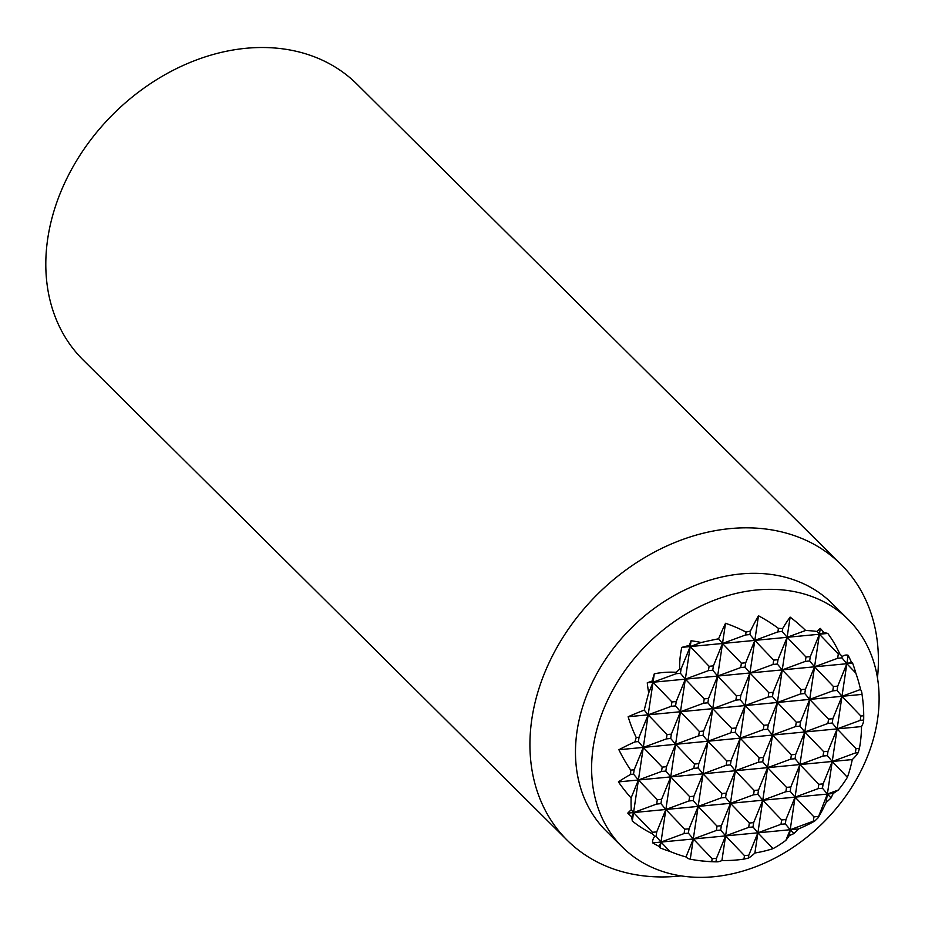 <?xml version="1.0" encoding="UTF-8"?>
<svg xmlns="http://www.w3.org/2000/svg" width="925" height="925" viewBox="0 0 925 925"><rect width="100%" height="100%" fill="white"/><g stroke="black" fill="none" stroke-linecap="round" stroke-linejoin="round"><path stroke-width="1.39" d="M721.916 860.516L725.593 835.899L744.475 855.625L743.954 859.105A141.363 123.58 40.2 0 1 721.916 860.516A141.363 32.664 -75.1 0 1 716.84 861.834A141.363 32.664 -75.1 0 1 715.962 861.776L716.482 858.296L725.593 835.899L745.076 705.567L763.957 725.281L763.31 729.628L740.208 738.15L759.09 757.864L758.431 762.212L735.34 770.733L754.21 790.459L753.563 794.795L730.461 803.316L749.343 823.042L748.695 827.378L725.593 835.899L720.702 830.06L721.35 825.713L730.461 803.316L725.57 797.477L726.218 793.13L735.34 770.733L730.438 764.882L731.085 760.547L740.208 738.15L735.306 732.299L735.953 727.963L745.076 705.567L758.488 615.784A141.363 123.58 40.2 0 1 778.434 628.387L777.913 631.879L754.812 640.389L773.693 660.115L773.046 664.462L749.944 672.984L768.825 692.698L768.178 697.045L745.076 705.567L740.185 699.716L740.832 695.369L749.944 672.984L745.053 667.133L745.7 662.786L754.812 640.389L749.921 634.55L750.441 631.07A129.963 101.565 134.8 0 0 746.036 632.087L745.608 634.955L722.506 643.476L725.524 623.288A132.252 115.613 40.2 0 1 746.036 632.087M711.741 861.58A132.252 115.613 40.2 0 1 692.178 859.545A132.252 115.613 40.2 0 1 690.27 859.186L722.506 643.476L741.388 663.202L740.74 667.549L717.638 676.059L736.52 695.785L735.872 700.132L712.77 708.654L731.652 728.368L731.004 732.716L707.903 741.237L726.784 760.951L726.137 765.299L703.035 773.82L721.916 793.534L721.257 797.882L698.167 806.403L717.037 826.129L716.389 830.465L693.288 838.987L712.169 858.712L711.741 861.58A129.963 101.565 134.8 0 0 715.962 861.776M690.27 859.186A145.422 33.601 -75.1 0 1 690.154 859.163A145.422 33.601 -75.1 0 1 685.98 856.955A139.617 119.325 -128.3 0 1 669.931 851.416A116.92 102.213 40.2 0 1 660.115 847.89A144.867 33.473 -75.1 0 1 659.201 846.456A139.617 119.325 -128.3 0 1 652.622 842.872A92.315 23.137 -13.1 0 1 654.692 836.362L656.091 836.235L656.738 831.887L665.861 809.491L660.959 803.64L661.618 799.304L670.729 776.907L665.838 771.057L666.486 766.709L675.597 744.324L670.706 738.474L671.353 734.126L680.465 711.73L675.574 705.891L676.221 701.543L685.332 679.147L680.442 673.308L681.089 668.96L690.212 646.563L689.252 645.419A144.867 33.473 -75.1 0 1 691.079 640.747A116.92 102.213 40.2 0 1 701.15 642.528A139.617 34.988 -13.1 0 1 718.586 638.793A145.422 33.601 -75.1 0 1 725.524 623.288M652.229 833.702A92.315 80.706 40.2 0 1 632.295 821.007L633.556 812.578L652.437 832.292L652.229 833.702A129.963 101.565 134.8 0 0 654.692 836.362M632.295 821.007A139.617 32.259 -75.1 0 1 631.775 816.96A144.867 123.8 -128.3 0 1 627.786 813.121A116.92 29.299 -13.1 0 1 631.232 809.803A139.617 32.259 -75.1 0 1 631.104 797.963A145.422 124.274 -128.3 0 1 618.409 781.903A132.252 33.15 -13.1 0 1 630.688 774.422L633.532 774.144L634.18 769.797L643.291 747.4L638.4 741.561L639.048 737.213L648.159 714.817L644.239 710.134A139.617 32.259 -75.1 0 1 648.714 692.848A116.92 99.923 -128.3 0 1 647.269 682.789A144.867 36.306 -13.1 0 1 652.079 681.089A139.617 32.259 -75.1 0 1 654.299 673.805A92.315 80.706 40.2 0 1 676.348 672.313L676.14 673.712L653.038 682.234L652.079 681.089M634.18 769.797L630.723 770.132A129.963 101.565 134.8 0 0 630.688 774.422M630.723 770.132A141.363 120.805 -128.3 0 1 618.894 749.736A141.363 35.428 -13.1 0 1 634.943 741.896L638.4 741.561M639.048 737.213L636.203 737.491A129.963 101.565 134.8 0 0 634.943 741.896M636.203 737.491A132.252 113.023 -128.3 0 1 628.144 716.736A145.422 36.445 -13.1 0 1 644.239 710.134M681.089 668.96L679.69 669.099A129.963 101.565 134.8 0 0 676.348 672.313M679.69 669.099A92.315 78.891 -128.3 0 1 681.841 647.361A139.617 34.988 -13.1 0 1 689.252 645.419M750.441 631.07A141.363 32.664 -75.1 0 1 758.488 615.784M848.121 655.282A139.617 122.054 40.2 0 1 851.37 662.057L846.849 663.722L848.121 655.282A92.315 21.333 -75.1 0 0 842.166 656.472A129.963 101.565 134.8 0 0 839.703 653.813L838.304 653.94L837.657 658.288L814.555 666.809L820.29 628.41A144.867 126.644 40.2 0 1 823.944 632.55L819.423 634.226L838.304 653.94M860.528 689.472L841.981 696.305L846.849 663.722L855.798 673.065A139.617 122.054 40.2 0 1 860.528 689.472A145.422 36.445 -13.1 0 1 861.892 693.033A145.422 36.445 -13.1 0 1 862.007 694.397A132.252 113.023 -128.3 0 1 863.603 710.238A132.252 113.023 -128.3 0 1 863.707 715.753L860.863 716.031L860.215 720.367L837.113 728.888L855.995 748.614L855.347 752.962L832.246 761.472L841.981 696.305L860.863 716.031M838.316 790.019L827.378 794.055L832.246 761.472L847.393 777.301A139.617 122.054 40.2 0 1 838.316 790.019A116.92 29.299 -13.1 0 1 833.136 793.511A144.867 123.8 -128.3 0 1 831.066 797.917A139.617 122.054 40.2 0 1 826.118 802.495A92.315 21.333 -75.1 0 1 818.047 817.862L827.378 794.055L822.475 788.216L823.134 783.868L832.246 761.472L827.355 755.632L828.002 751.285L837.113 728.888L832.222 723.049L832.87 718.702L841.981 696.305L837.09 690.466L837.738 686.119L846.849 663.722L841.958 657.872L842.166 656.472M826.118 802.495L827.378 794.055L831.066 797.917M832.778 690.871L809.687 699.393L814.555 666.809L833.437 686.523L832.778 690.871L837.09 690.466M827.91 723.454L804.808 731.976L809.687 699.393L828.557 719.107L827.91 723.454L832.222 723.049M818.174 788.632L795.072 797.142L799.94 764.559L818.822 784.284L818.174 788.632L822.475 788.216M823.042 756.037L799.94 764.559L804.808 731.976L823.689 751.701L823.042 756.037L827.355 755.632M813.306 821.215L790.204 829.725L795.072 797.142L813.954 816.868L813.306 821.215L814.705 821.076A129.963 101.565 134.8 0 0 818.047 817.862M789.337 835.541A116.92 27.01 -75.1 0 1 785.88 840.339L790.204 829.725L793.893 833.587A144.867 126.644 40.2 0 1 789.337 835.541L790.204 829.725L785.302 823.886L785.961 819.538L795.072 797.142L790.181 791.303L790.829 786.955L799.94 764.559L795.049 758.72L795.697 754.372L804.808 731.976L799.917 726.137L800.564 721.789L809.687 699.393L804.785 693.542L805.432 689.206L814.555 666.809L809.653 660.959L810.3 656.623L819.423 634.226L817.099 631.451A116.92 27.01 -75.1 0 1 820.29 628.41M790.135 617.114A145.422 127.13 40.2 0 1 805.652 630.468L787.117 637.302L790.135 617.114A132.252 30.56 -75.1 0 0 782.654 628.595A129.963 101.565 134.8 0 0 778.434 628.387M805.351 661.375L782.249 669.897L787.117 637.302L805.999 657.028L805.351 661.375L809.653 660.959M800.483 693.958L777.382 702.48L782.249 669.897L801.131 689.611L800.483 693.958L804.785 693.542M790.736 759.124L767.634 767.646L772.514 735.063L791.384 754.788L790.736 759.124L795.049 758.72M795.604 726.541L772.514 735.063L777.382 702.48L796.263 722.194L795.604 726.541L799.917 726.137M785.868 791.707L762.767 800.229L767.634 767.646L786.516 787.372L785.868 791.707L790.181 791.303M781.001 824.302L757.899 832.812L762.767 800.229L781.648 819.955L781.001 824.302L785.302 823.886M754.881 853.012A132.252 30.56 -75.1 0 1 748.36 858.076L748.788 855.209L757.899 832.812L773.046 848.641A145.422 127.13 40.2 0 1 754.881 853.012L757.899 832.812L753.008 826.973L753.655 822.626L762.767 800.229L757.876 794.39L758.523 790.043L767.634 767.646L762.743 761.807L763.391 757.459L772.514 735.063L767.611 729.212L768.259 724.876L777.382 702.48L772.479 696.629L773.127 692.293L782.249 669.897L777.347 664.046L778.006 659.698L787.117 637.302L782.226 631.463L782.654 628.595M631.775 816.96L633.556 812.578L654.299 673.805M648.714 692.848L653.038 682.234L671.92 701.959L671.261 706.307L648.159 714.817L667.041 734.543L666.393 738.89L643.291 747.4L662.173 767.126L661.525 771.473L638.423 779.995L633.532 774.144M631.104 797.963L638.423 779.995L657.305 799.709L656.657 804.056L633.556 812.578L631.232 809.803M685.98 856.955L693.288 838.987L688.397 833.147L689.044 828.8L698.167 806.403L693.264 800.553L693.912 796.217L703.035 773.82L698.132 767.97L698.78 763.634L707.903 741.237L703.012 735.387L703.659 731.039L712.77 708.654L707.879 702.803L708.527 698.456L717.638 676.059L712.747 670.22L713.395 665.873L722.506 643.476L718.586 638.793M660.115 847.89L691.079 640.747M659.201 846.456L660.993 842.074L656.091 836.235M701.15 642.528L690.212 646.563L709.093 666.289L708.434 670.625L685.332 679.147L704.214 698.872L703.567 703.22L680.465 711.73L699.346 731.455L698.699 735.803L675.597 744.324L694.478 764.038L693.831 768.386L670.729 776.907L689.611 796.622L688.963 800.969L665.861 809.491L684.743 829.205L684.084 833.552L660.993 842.074L669.931 851.416M716.482 858.296L712.169 858.712M748.788 855.209L744.475 855.625M743.954 859.105A129.963 101.565 134.8 0 0 748.36 858.076M652.622 842.872L798.564 828.927A139.617 119.325 -128.3 0 1 793.893 833.587M785.88 840.339A139.617 119.325 -128.3 0 1 773.046 848.641M684.084 833.552L688.397 833.147M716.389 830.465L720.702 830.06M748.695 827.378L753.008 826.973M689.044 828.8L684.743 829.205M656.738 831.887L652.437 832.292M721.35 825.713L717.037 826.129M753.655 822.626L749.343 823.042M785.961 819.538L781.648 819.955M818.255 816.451L813.954 816.868M627.786 813.121L833.136 793.511M688.963 800.969L693.264 800.553M656.657 804.056L660.959 803.64M721.257 797.882L725.57 797.477M753.563 794.795L757.876 794.39M693.912 796.217L689.611 796.622M661.618 799.304L657.305 799.709M726.218 793.13L721.916 793.534M758.523 790.043L754.21 790.459M790.829 786.955L786.516 787.372M823.134 783.868L818.822 784.284M618.409 781.903L852.26 759.564A145.422 124.274 -128.3 0 1 847.393 777.301M693.831 768.386L698.132 767.97M661.525 771.473L665.838 771.057M726.137 765.299L730.438 764.882M758.431 762.212L762.743 761.807M855.347 752.962L858.192 752.684A132.252 33.15 -13.1 0 1 852.26 759.564M698.78 763.634L694.478 764.038M666.486 766.709L662.173 767.126M731.085 760.547L726.784 760.951M763.391 757.459L759.09 757.864M795.697 754.372L791.384 754.788M828.002 751.285L823.689 751.701M618.894 749.736L861.51 726.564A141.363 120.805 -128.3 0 1 859.452 748.279L855.995 748.614M698.699 735.803L703.012 735.387M666.393 738.89L670.706 738.474M731.004 732.716L735.306 732.299M763.31 729.628L767.611 729.212M860.215 720.367L863.673 720.043A141.363 35.428 -13.1 0 1 861.51 726.564M703.659 731.039L699.346 731.455M671.353 734.126L667.041 734.543M735.953 727.963L731.652 728.368M768.259 724.876L763.957 725.281M800.564 721.789L796.263 722.194M832.87 718.702L828.557 719.107M628.144 716.736L862.007 694.397M745.608 634.955L749.921 634.55M703.567 703.22L707.879 702.803M671.261 706.307L675.574 705.891M735.872 700.132L740.185 699.716M768.178 697.045L772.479 696.629M708.527 698.456L704.214 698.872M676.221 701.543L671.92 701.959M740.832 695.369L736.52 695.785M773.127 692.293L768.825 692.698M805.432 689.206L801.131 689.611M837.738 686.119L833.437 686.523M647.269 682.789L852.619 663.167A116.92 99.923 -128.3 0 1 855.798 673.065M676.14 673.712L680.442 673.308M708.434 670.625L712.747 670.22M740.74 667.549L745.053 667.133M773.046 664.462L777.347 664.046M837.657 658.288L841.958 657.872M851.37 662.057A144.867 36.306 -13.1 0 1 852.619 663.167M713.395 665.873L709.093 666.289M745.7 662.786L741.388 663.202M778.006 659.698L773.693 660.115M810.3 656.623L805.999 657.028M805.652 630.468A139.617 34.988 -13.1 0 1 817.099 631.451M823.944 632.55A139.617 34.988 -13.1 0 1 827.782 633.428A92.315 78.891 -128.3 0 1 839.703 653.813M863.673 720.043A129.963 101.565 134.8 0 0 863.684 719.384A129.963 101.565 134.8 0 0 863.707 715.753M858.192 752.684A129.963 101.565 134.8 0 0 859.452 748.279M814.705 821.076A92.315 23.137 -13.1 0 1 798.564 828.927M681.841 647.361L827.782 633.428M777.913 631.879L782.226 631.463M681.043 875.882A194.331 151.873 -45.2 0 1 678.187 876.172A194.331 151.873 -45.2 0 1 567.291 840.339L83.181 360.022A194.331 151.873 -45.2 0 1 69.421 173.391A194.331 151.873 -45.2 0 1 246.027 48.285A194.331 151.873 -45.2 0 1 356.923 84.117L841.033 564.435A194.331 151.873 -45.2 0 1 877.467 677.909M567.291 840.339A194.331 151.873 -45.2 0 1 553.543 653.721A194.331 151.873 -45.2 0 1 730.137 528.603A194.331 151.873 -45.2 0 1 841.033 564.435M622.444 847.15L606.303 831.147A160.326 125.291 -45.2 0 1 594.96 677.181A160.326 125.291 -45.2 0 1 740.659 573.962A160.326 125.291 -45.2 0 1 832.142 603.528L848.283 619.53A160.326 125.291 -45.2 0 1 859.626 773.497A160.326 125.291 -45.2 0 1 713.938 876.715A160.326 125.291 -45.2 0 1 622.444 847.15A160.326 125.291 -45.2 0 1 611.101 693.195A160.326 125.291 -45.2 0 1 756.789 589.977A160.326 125.291 -45.2 0 1 848.283 619.53M692.178 859.545A145.745 145.745 0 0 0 716.84 861.834M863.684 719.384A145.745 145.745 0 0 0 863.603 710.238"/></g></svg>
